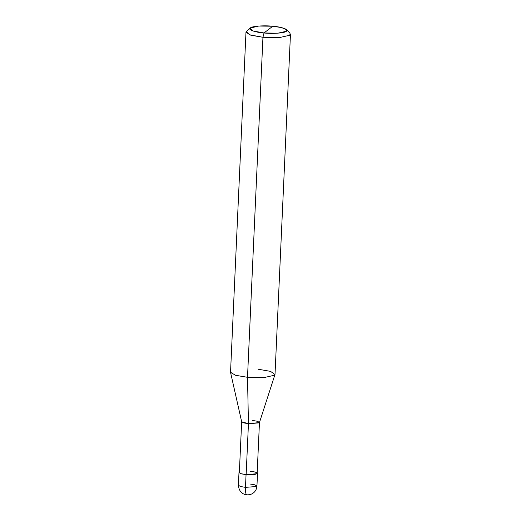 <?xml version="1.0" encoding="UTF-8"?>
<svg xmlns="http://www.w3.org/2000/svg" width="521" height="521" viewBox="0 0 521 521"><rect width="100%" height="100%" fill="white"/><g stroke="black" fill="none" stroke-linecap="round" stroke-linejoin="round"><path stroke-width="0.78" d="M238.983 472.534L238.41 485.253L240.441 486.503L245.476 487.363L240.441 486.503L238.41 485.253C238.905 490.906 241.711 494.129 246.824 494.911L249.976 494.663C254.209 493.283 256.534 490.424 256.944 486.093L256.677 486.503L245.476 487.363C245.371 492.729 245.964 495.197 247.26 494.755C245.964 495.197 245.371 492.729 245.476 487.363L246.055 474.644L240.331 473.563L239.25 472.124L238.983 472.534L241.021 473.784L246.055 474.644L257.257 473.784L257.172 472.847L257.257 473.784L246.055 474.644L245.476 487.363L256.677 486.503L256.944 486.093L254.912 484.843L249.872 483.983M274.977 374.501L259.445 422.577L248.452 423.697L259.204 422.87L259.458 422.479L257.153 473.355L256.899 473.752L246.146 474.572L248.452 423.697L247.508 377.302L262.949 37.291L263.991 32.979C254.886 32.315 247.397 29.547 250.38 27.952C251.747 26.206 264.069 25.262 272.783 26.232L263.991 32.979L278.012 33.162L286.394 31.267L286.576 29.69L281.548 27.593L272.783 26.232C281.887 26.903 289.37 29.671 286.394 31.267C285.026 33.005 272.704 33.95 263.991 32.979L272.783 26.232L258.761 26.05L250.262 28.043L252.698 30.882L263.991 32.979L262.949 37.291L279.77 37.512L289.832 35.226L290.464 34.249L275.023 374.267L274.391 375.244L264.329 377.523L247.508 377.302L264.329 377.523L274.391 375.244L274.977 374.501L270.542 371.375L258.051 369.207M246.146 474.572L241.308 473.752L239.354 472.547L241.666 421.671L243.62 422.876L248.452 423.697L246.146 474.572C257.172 475.686 261.627 472.267 250.36 471.336M259.458 422.479L257.511 421.281L252.672 420.46M286.576 29.69L290.047 33.344L289.832 35.226L279.77 37.512L262.949 37.291L247.508 377.302L248.452 423.697L241.672 421.769L230.562 372.482L235.824 375.367L247.508 377.302L235.42 375.25L230.536 372.241L245.977 32.23L250.855 35.239L262.949 37.291L249.396 34.77L246.472 31.364L250.262 28.043M256.944 486.093L257.517 473.374"/></g></svg>
